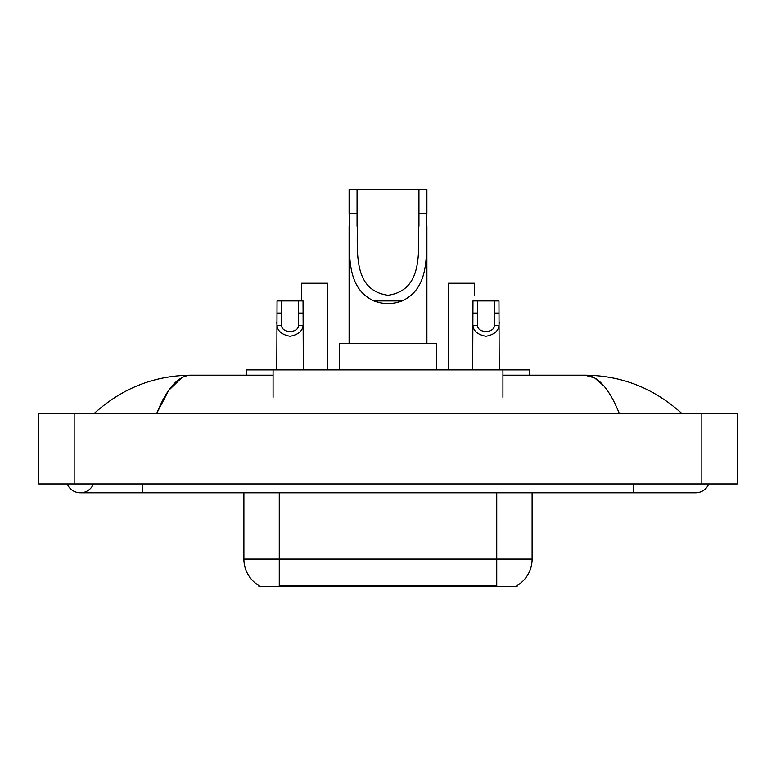 <?xml version="1.0" encoding="UTF-8"?>
<svg xmlns="http://www.w3.org/2000/svg" width="776" height="776" viewBox="0 0 776 776"><rect width="100%" height="100%" fill="white"/><g stroke="black" fill="none" stroke-linecap="round" stroke-linejoin="round"><path stroke-width="1.16" d="M246.564 375.177L246.564 369.88L529.436 369.88L529.436 375.177M517.068 585.599L517.068 586.472L258.932 586.472L258.932 585.599M67.24 483.923A14.143 14.143 0 0 0 93.459 483.923A14.143 14.143 0 0 1 67.24 483.923A14.143 14.143 0 0 0 80.355 492.76A14.143 14.143 0 0 1 67.24 483.923M708.76 483.923A14.143 14.143 0 0 1 695.645 492.76A14.143 14.143 0 0 0 708.76 483.923A14.143 14.143 0 0 1 695.645 492.76A14.143 14.143 0 0 0 708.76 483.923M619.19 413.191C609.053 388.233 597.665 375.555 585.026 375.177L502.916 375.177M273.084 375.177L190.974 375.177C178.334 375.555 166.947 388.233 156.81 413.191L168.712 390.338L181.797 377.67M74.166 413.191L737.2 413.191L737.2 483.923L38.8 483.923L38.8 413.191L74.166 413.191L74.166 483.923M678.496 410.465L681.503 413.191C653.683 388.136 621.518 375.468 585.026 375.177L594.658 377.922L603.893 385.934M97.504 410.465L94.497 413.191C122.191 388.194 154.346 375.516 190.974 375.177M259.194 585.754A30.943 30.943 0 0 1 243.897 559.059L279.263 559.059L279.263 585.754L496.737 585.754L496.737 559.059L532.103 559.059L532.103 492.76M243.897 559.059L243.897 492.76M516.806 585.754A30.943 30.943 0 0 0 532.103 559.059M281.61 300.923L281.572 325.551C281.882 333.399 298.207 333.399 298.517 325.551L298.479 300.923L277.051 300.923L276.79 369.88M298.479 300.923L303.038 300.923L303.309 369.88M303.309 322.36L303.067 325.551C302.427 331.168 298.091 334.747 290.049 336.28C282.008 334.747 277.672 331.168 277.032 325.551L276.79 322.36M477.521 300.923L477.482 325.551C477.793 333.399 494.118 333.399 494.428 325.551L494.39 300.923L472.962 300.923L472.691 369.88M494.39 300.923L498.949 300.923L499.21 369.88M499.21 322.36L498.968 325.551C498.328 331.168 493.992 334.747 485.951 336.28C477.909 334.747 473.573 331.168 472.933 325.551L472.691 322.36M327.792 369.88L327.53 283.24L301.544 283.24L301.389 300.923M474.456 295.365L474.456 283.24L448.47 283.24L448.208 369.88M357.057 189.528L426.897 189.528L426.897 213.41C425.306 246.865 433.124 286.519 402.104 300.923C392.704 304.435 383.295 304.435 373.896 300.923C342.934 286.509 350.665 247.107 349.103 213.41L349.103 189.528L357.057 189.528L357.057 226.194M349.103 213.41L357.057 213.41C358.813 244.77 349.501 289.826 388.048 295.278C426.587 289.594 417.129 244.76 418.943 213.41L418.943 189.528M426.897 213.41L418.943 213.41L418.943 226.165M349.103 226.456L349.103 343.351M426.897 226.34L426.897 343.351M436.626 369.88L436.626 343.351L339.374 343.351L339.374 369.88M493.206 586.472L493.206 585.599M282.794 586.472L282.794 585.599M273.084 397.283L273.084 369.88M502.916 397.283L502.916 369.88M633.769 483.923L633.769 492.76L695.645 492.76M142.231 483.923L142.231 492.76L633.769 492.76M701.834 413.191L701.834 483.923M279.263 492.76L279.263 559.059L496.737 559.059L496.737 492.76M303.067 325.551L298.517 325.551M281.572 325.551L277.032 325.551M281.61 313.048L277.051 313.048M303.038 313.048L298.479 313.048M498.968 325.551L494.428 325.551M477.482 325.551L472.933 325.551M477.521 313.048L472.962 313.048M498.949 313.048L494.39 313.048M373.896 300.923L402.104 300.923M142.231 492.76L80.355 492.76"/></g></svg>
